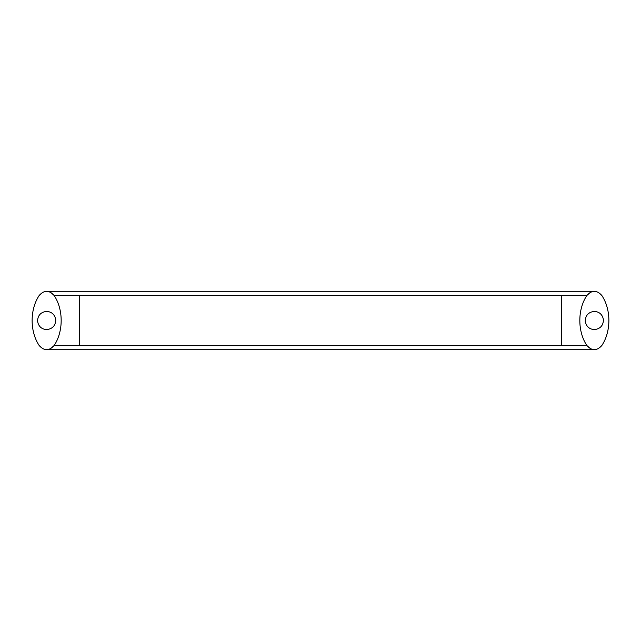 <?xml version="1.0" encoding="UTF-8"?>
<svg xmlns="http://www.w3.org/2000/svg" width="641" height="641" viewBox="0 0 641 641"><rect width="100%" height="100%" fill="white"/><g stroke="black" fill="none" stroke-linecap="round" stroke-linejoin="round"><path stroke-width="0.96" d="M55.759 319.787C55.567 325.604 52.53 328.889 46.657 329.626C41.521 329.194 38.492 326.389 37.555 321.213C37.747 315.396 40.776 312.111 46.657 311.374C51.785 311.806 54.822 314.611 55.759 319.787C54.822 314.611 51.785 311.806 46.657 311.374M46.657 329.626C41.521 329.194 38.492 326.389 37.555 321.213M603.445 319.787C603.253 325.604 600.224 328.889 594.343 329.626C589.215 329.194 586.178 326.389 585.241 321.213C585.433 315.396 588.47 312.111 594.343 311.374C599.479 311.806 602.508 314.611 603.445 319.787C602.508 314.611 599.479 311.806 594.343 311.374M594.343 329.626C589.215 329.194 586.178 326.389 585.241 321.213M50.407 292.136L54.092 295.421C63.539 309.483 63.539 331.517 54.092 345.579L50.222 348.952M42.899 348.864L39.213 345.579C29.766 331.517 29.766 309.483 39.213 295.421C44.173 289.98 49.133 289.98 54.092 295.421C63.539 309.483 63.539 331.517 54.092 345.579C49.133 351.02 44.173 351.02 39.213 345.579C29.766 331.517 29.766 309.483 39.213 295.421L43.091 292.048M590.593 292.136L586.908 295.421C577.461 309.483 577.461 331.517 586.908 345.579L590.778 348.952M598.101 348.864L601.787 345.579C611.234 331.517 611.234 309.483 601.787 295.421L597.909 292.048M586.908 295.421C577.461 309.483 577.461 331.517 586.908 345.579C591.867 351.02 596.827 351.02 601.787 345.579C611.234 331.517 611.234 309.483 601.787 295.421C596.827 289.98 591.867 289.98 586.908 295.421L561.484 295.421L561.484 345.579L54.092 345.579M561.484 295.421C561.484 289.98 561.484 289.98 561.484 295.421L79.516 295.421C79.516 289.98 79.516 289.98 79.516 295.421L79.516 345.579C79.516 351.02 79.516 351.02 79.516 345.579M79.516 295.421L54.092 295.421M561.484 345.579C561.484 351.02 561.484 351.02 561.484 345.579L586.908 345.579M594.343 291.286L46.657 291.286M594.343 349.714L46.657 349.714"/></g></svg>
